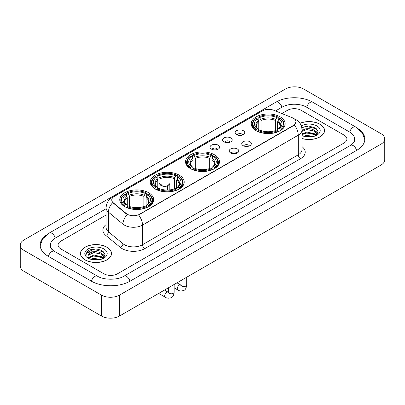 <?xml version="1.0" encoding="UTF-8"?>
<svg xmlns="http://www.w3.org/2000/svg" width="405" height="405" viewBox="0 0 405 405"><rect width="100%" height="100%" fill="white"/><g stroke="black" fill="none" stroke-linecap="round" stroke-linejoin="round"><path stroke-width="0.61" d="M214.498 154.796A16.97 9.796 0 0 0 196.005 152.67A16.97 9.796 0 0 0 185.53 161.722A16.97 9.796 0 0 0 190.502 168.647A16.97 9.796 0 0 0 208.995 170.773A16.97 9.796 0 0 0 219.469 161.722A16.97 9.796 0 0 0 214.498 154.796M179.228 175.157A16.97 9.796 0 0 0 160.739 173.036A16.97 9.796 0 0 0 150.26 182.083A16.97 9.796 0 0 0 155.231 189.013A16.97 9.796 0 0 0 173.725 191.135A16.97 9.796 0 0 0 184.199 182.083A16.97 9.796 0 0 0 179.228 175.157M148.711 192.775A16.97 9.796 0 0 0 130.223 190.654A16.97 9.796 0 0 0 119.748 199.7A16.97 9.796 0 0 0 124.715 206.631A16.97 9.796 0 0 0 143.208 208.752A16.97 9.796 0 0 0 153.682 199.7A16.97 9.796 0 0 0 148.711 192.775M280.194 116.868A16.97 9.796 0 0 0 261.701 114.742A16.97 9.796 0 0 0 251.227 123.793A16.97 9.796 0 0 0 256.198 130.719A16.97 9.796 0 0 0 274.686 132.845A16.97 9.796 0 0 0 285.16 123.793A16.97 9.796 0 0 0 280.194 116.868M236.545 134.617A4.804 2.774 180 0 1 235.594 133.832A4.804 2.774 180 0 1 237.183 130.385A4.804 2.774 180 0 1 243.339 130.694A4.804 2.774 180 0 1 244.291 133.832A4.804 2.774 180 0 1 236.545 134.617M242.752 134.9A2.881 1.666 0 0 0 241.982 134.09A2.881 1.666 0 0 0 239.142 133.67A2.881 1.666 0 0 0 237.133 134.9M224.006 141.856A4.804 2.774 180 0 1 223.054 141.072A4.804 2.774 180 0 1 224.643 137.624A4.804 2.774 180 0 1 230.799 137.933A4.804 2.774 180 0 1 231.751 141.072A4.804 2.774 180 0 1 224.006 141.856M230.212 142.145A2.881 1.666 0 0 0 229.438 141.335A2.881 1.666 0 0 0 226.603 140.91A2.881 1.666 0 0 0 224.593 142.145M211.466 149.096A4.804 2.774 180 0 1 210.514 148.311A4.804 2.774 180 0 1 212.104 144.863A4.804 2.774 180 0 1 218.254 145.177A4.804 2.774 180 0 1 219.211 148.311A4.804 2.774 180 0 1 211.466 149.096M217.672 149.384A2.881 1.666 0 0 0 216.898 148.574A2.881 1.666 0 0 0 214.058 148.154A2.881 1.666 0 0 0 212.048 149.384M243.137 145.658A4.804 2.774 180 0 1 242.18 144.874A4.804 2.774 180 0 1 243.775 141.431A4.804 2.774 180 0 1 249.925 141.74A4.804 2.774 180 0 1 250.877 144.874A4.804 2.774 180 0 1 243.137 145.658M249.343 145.947A2.881 1.666 0 0 0 248.569 145.137A2.881 1.666 0 0 0 245.729 144.717A2.881 1.666 0 0 0 243.719 145.947M230.592 152.898A4.804 2.774 180 0 1 229.64 152.113A4.804 2.774 180 0 1 231.23 148.67A4.804 2.774 180 0 1 237.386 148.979A4.804 2.774 180 0 1 238.337 152.113A4.804 2.774 180 0 1 230.592 152.898M236.798 153.186A2.881 1.666 0 0 0 236.029 152.376A2.881 1.666 0 0 0 233.189 151.956A2.881 1.666 0 0 0 231.179 153.186M292.349 117.769A8.642 4.992 180 0 1 293.503 118.331A8.642 4.992 180 0 1 296.035 121.859A8.642 4.992 180 0 1 293.503 125.388L139.568 214.26A8.642 4.992 180 0 1 126.375 213.597L113.324 202.834A8.642 4.992 180 0 1 111.76 199.974A8.642 4.992 180 0 1 114.291 196.44L262.637 110.793A8.642 4.992 180 0 1 273.709 110.236L292.349 117.769M302.008 138.55A15.527 8.966 0 0 0 324.537 130.552A15.527 8.966 0 0 0 319.99 124.213A15.527 8.966 0 0 0 299.928 123.277M106.971 247.197A15.527 8.966 0 0 0 90.047 245.258A15.527 8.966 0 0 0 80.463 253.535A15.527 8.966 0 0 0 85.009 259.878A15.527 8.966 0 0 0 101.933 261.817A15.527 8.966 0 0 0 111.517 253.535A15.527 8.966 0 0 0 106.971 247.197M296.035 121.859L294.344 125.039L293.503 125.646L138.596 214.959A11.203 6.47 60 0 1 142.509 225.109A12.808 7.391 180 0 1 124.401 225.109A12.808 7.391 180 0 1 122.963 224.122L108.418 212.129A12.808 7.391 180 0 1 106.105 207.892L106.105 227.494A12.808 7.391 0 0 0 108.418 231.736L122.963 243.729A12.808 7.391 0 0 0 124.401 244.716A12.808 7.391 0 0 0 142.509 244.716L298.257 154.796A12.808 7.391 0 0 0 302.008 149.566L302.008 129.965A12.808 7.391 180 0 1 298.257 135.189A11.203 6.47 -120 0 0 294.344 125.039M128.314 214.959L126.375 213.977L112.742 202.621A11.203 7.492 129.5 0 0 108.418 212.129L108.418 231.736A3.2 2.141 -50.5 0 1 105.796 235.411A16.008 9.244 180 0 1 106.105 224.562M103.913 273.795A9.604 5.543 0 0 0 117.496 273.795L344.098 142.965A9.604 5.543 0 0 0 346.913 139.047A9.604 5.543 0 0 0 344.098 135.123L301.087 110.292A9.604 5.543 0 0 0 287.504 110.292L281.88 113.537L287.504 110.292A9.604 5.543 0 0 1 301.087 110.292L344.098 135.123A9.604 5.543 0 0 1 346.913 139.047A9.604 5.543 0 0 1 344.098 142.965L117.496 273.795A9.604 5.543 0 0 1 103.913 273.795L60.902 248.964L103.913 273.795M106.105 215.025L60.902 241.122A9.604 5.543 0 0 0 58.087 245.04A9.604 5.543 0 0 0 60.902 248.964A9.604 5.543 0 0 1 58.087 245.04A9.604 5.543 0 0 1 60.902 241.122L106.105 215.025M302.008 138.449A15.365 8.875 0 0 0 324.38 130.552A15.365 8.875 0 0 0 319.879 124.279A15.365 8.875 0 0 0 299.989 123.368M303.548 136.196L306.939 135.371L313.521 136.475M304.874 136.561L306.939 136.196L312.139 136.763M302.008 133.847L306.939 132.05L314.67 133.797L316.315 135.371M302.008 134.673L306.939 132.881L314.67 134.627L315.89 135.66M301.988 129.246L306.494 128.78A8.004 4.622 0 0 0 302.008 130.926M306.494 128.78C309.562 128.456 312.29 129.023 314.67 130.481L317.014 134.166L316.958 134.774M302.008 131.357L306.939 129.559L314.67 131.306L316.988 134.581M302.008 135.432L302.353 135.751M302.008 135.599A11.203 6.47 0 0 0 316.933 135.123A11.203 6.47 0 0 0 316.933 125.975A11.203 6.47 0 0 0 301.274 125.869M316.022 135.599L318.178 131.807L315.718 128.081L308.792 126.011L301.715 127.357M301.791 127.717L306.372 126.466L316.705 128.871M303.897 130.243L306.372 129.782L312.706 130.319M316.143 131.807L317.92 133.296M303.897 133.564L306.372 133.103L312.706 133.64M316.143 135.128L316.401 135.3M305.087 136.612L312.017 136.784M315.196 130.861L318.021 133.002M315.196 134.182L316.664 135.067M85.121 259.813A15.365 8.875 0 0 0 101.868 261.736A15.365 8.875 0 0 0 111.355 253.535A15.365 8.875 0 0 0 106.854 247.263A15.365 8.875 0 0 0 90.107 245.339A15.365 8.875 0 0 0 80.62 253.535A15.365 8.875 0 0 0 85.121 259.813M90.523 259.185L93.919 258.355L100.496 259.458M91.854 259.549L93.919 259.185L99.119 259.752M88.366 257.56L93.919 255.039L101.65 256.785L103.295 258.355M88.644 258.015L93.919 255.864L101.65 257.615L102.865 258.643M103.002 258.582L105.153 254.796L102.698 251.07C97.433 248.351 92.406 248.321 87.627 250.978L85.784 254.355L85.961 255.444C86.062 253.009 88.568 251.783 93.474 251.763A8.004 4.622 0 0 0 87.986 256.152A8.004 4.622 0 0 0 88.376 257.575L89.328 258.739M93.474 251.763C96.542 251.444 99.266 252.011 101.65 253.464L103.994 257.155L103.938 257.762M87.986 256.243L88.26 255.261L93.919 252.548L101.65 254.294L103.969 257.57M103.913 248.964A11.203 6.47 0 0 0 88.067 248.964A11.203 6.47 0 0 0 88.067 258.112A11.203 6.47 0 0 0 103.913 258.112A11.203 6.47 0 0 0 103.913 248.964M85.784 254.431L86.133 253.064L93.347 249.45L103.685 251.859M90.872 253.231L93.347 252.771L99.686 253.307M103.118 254.796L104.9 256.284M90.872 256.552L93.347 256.092L99.686 256.628M103.118 258.117L103.381 258.284M92.067 259.595L98.997 259.767M102.171 253.849L105.001 255.99M102.171 257.165L103.645 258.056M255.894 130.542L256.345 129.327A15.238 8.799 0 0 1 256.345 118.26L257.393 118.862A13.765 7.948 0 0 0 257.393 128.719L258.43 129.311L258.765 130.547M258.765 130.04L258.765 121.763L257.393 118.862M258.157 120.174L258.157 117.212L258.613 116.954A15.238 8.799 0 0 1 277.779 116.954L276.731 117.556A13.765 7.948 0 0 0 259.661 117.556L261.028 120.457L261.028 130.577M275.365 130.577L275.365 120.457L276.731 117.556M258.157 131.417A15.881 9.168 0 0 0 278.235 131.417L277.779 130.633A15.238 8.799 0 0 1 258.613 130.633L258.157 131.691M278.235 131.691L278.235 131.417M256.345 118.26L255.894 118.518A15.881 9.168 0 0 0 252.315 124.315A15.881 9.168 0 0 0 255.894 130.111M277.779 116.954L278.235 117.212L278.235 120.174M258.613 130.633L259.661 130.03A13.765 7.948 0 0 0 276.731 130.03L277.779 130.633M257.393 128.719L256.345 129.327M259.661 117.556L258.613 116.954M258.43 120.649A12.312 7.108 0 0 0 258.43 129.311L258.486 129.347C256.74 127.656 256.026 126.507 256.35 125.904A11.846 6.839 0 0 1 258.765 121.763M280.498 130.111A15.881 9.168 0 0 0 284.072 124.315A15.881 9.168 0 0 0 280.498 118.518L280.042 118.26A15.238 8.799 0 0 1 280.042 129.327L280.498 130.542M280.042 129.327L278.994 128.719A13.765 7.948 0 0 0 278.994 118.862L280.042 118.26M278.994 118.862L277.627 121.763L277.627 130.04L277.962 129.311L278.994 128.719M277.627 121.763A11.846 6.839 0 0 1 280.042 125.904C280.361 126.512 279.652 127.661 277.901 129.347L277.962 129.311A12.312 7.108 0 0 0 277.962 120.649M277.627 130.547L277.627 130.04M190.198 168.47L190.654 167.255A15.238 8.799 0 0 1 190.654 156.188L191.702 156.791A13.765 7.948 0 0 0 191.702 166.652L192.734 167.24L193.069 168.475M193.069 167.969L193.069 159.691L191.702 156.791M192.461 158.107L192.461 155.14L192.917 154.882A15.238 8.799 0 0 1 212.083 154.882L211.035 155.485A13.765 7.948 0 0 0 193.965 155.485L195.331 158.385L195.331 168.505M209.668 168.505L209.668 158.385L211.035 155.485M192.461 169.346A15.881 9.168 0 0 0 212.539 169.346L212.083 168.561A15.238 8.799 0 0 1 192.917 168.561L192.461 169.619M212.539 169.619L212.539 169.346M190.654 156.188L190.198 156.446A15.881 9.168 0 0 0 186.619 162.243A15.881 9.168 0 0 0 190.198 168.04M212.083 154.882L212.539 155.14L212.539 158.107M192.917 168.561L193.965 167.959A13.765 7.948 0 0 0 211.035 167.959L212.083 168.561M191.702 166.652L190.654 167.255M193.965 155.485L192.917 154.882M192.734 158.578A12.312 7.108 0 0 0 192.734 167.24L192.79 167.275C191.044 165.584 190.33 164.435 190.654 163.833A11.846 6.839 0 0 1 193.069 159.691M214.802 168.04A15.881 9.168 0 0 0 218.381 162.243A15.881 9.168 0 0 0 214.802 156.446L214.346 156.188A15.238 8.799 0 0 1 214.346 167.255L214.802 168.47M214.346 167.255L213.298 166.652A13.765 7.948 0 0 0 213.298 156.791L214.346 156.188M213.298 156.791L211.931 159.691L211.931 167.969L212.266 167.24L213.298 166.652M211.931 159.691A11.846 6.839 0 0 1 214.346 163.833C214.67 164.44 213.956 165.589 212.21 167.275L212.266 167.24A12.312 7.108 0 0 0 212.266 158.578M211.931 168.475L211.931 167.969M154.928 188.831L155.383 187.616A15.238 8.799 0 0 1 155.383 176.55L156.431 177.157A13.765 7.948 0 0 0 156.431 187.014L157.464 187.601L157.798 188.836M157.798 188.33L157.798 180.058L156.431 177.157M157.191 178.468L157.191 175.502L157.646 175.244A15.238 8.799 0 0 1 176.813 175.244L175.765 175.851A13.765 7.948 0 0 0 158.694 175.851L160.061 178.747L160.061 184.148M174.398 188.872L174.398 178.747L175.765 175.851M157.191 189.712A15.881 9.168 0 0 0 177.269 189.712L176.813 188.922A15.238 8.799 0 0 1 157.646 188.922L157.191 189.98M177.269 189.98L177.269 189.712M155.383 176.55L154.928 176.813A15.881 9.168 0 0 0 151.348 182.609A15.881 9.168 0 0 0 154.928 188.401M176.813 175.244L177.269 175.502L177.269 178.468M157.646 188.922L158.694 188.32A13.765 7.948 0 0 0 175.765 188.32L176.813 188.922M156.431 187.014L155.383 187.616M158.694 175.851L157.646 175.244M157.464 178.939A12.312 7.108 0 0 0 157.464 187.601L157.525 187.642C155.773 185.946 155.059 184.802 155.383 184.194A11.846 6.839 0 0 1 157.798 180.058M179.531 188.401A15.881 9.168 0 0 0 183.111 182.609A15.881 9.168 0 0 0 179.531 176.813L179.076 176.55A15.238 8.799 0 0 1 179.076 187.616L179.531 188.831M179.076 187.616L178.028 187.014A13.765 7.948 0 0 0 178.028 177.157L179.076 176.55M178.028 177.157L176.661 180.058L176.661 188.33L176.995 187.601L178.028 187.014M176.661 180.058A11.846 6.839 0 0 1 179.076 184.194C179.4 184.802 178.686 185.951 176.939 187.642L176.995 187.601A12.312 7.108 0 0 0 176.995 178.939M176.661 188.836L176.661 188.33M124.411 206.449L124.867 205.234A15.238 8.799 0 0 1 124.867 194.167L125.914 194.775A13.765 7.948 0 0 0 125.914 204.631L126.947 205.219L127.281 206.454M127.281 205.953L127.281 197.675L125.914 194.775M126.674 196.086L126.674 193.124L127.129 192.861A15.238 8.799 0 0 1 146.296 192.861L145.253 193.469A13.765 7.948 0 0 0 128.177 193.469L129.549 196.369L129.549 206.489M143.881 206.489L143.881 196.369L145.253 193.469M126.674 207.33A15.881 9.168 0 0 0 146.752 207.33L146.296 206.545A15.238 8.799 0 0 1 127.129 206.545L126.674 207.598M146.752 207.598L146.752 207.33M124.867 194.167L124.411 194.43A15.881 9.168 0 0 0 120.837 200.227A15.881 9.168 0 0 0 124.411 206.023M146.296 192.861L146.752 193.124L146.752 196.086M127.129 206.545L128.177 205.937A13.765 7.948 0 0 0 145.253 205.937L146.296 206.545M125.914 204.631L124.867 205.234M128.177 193.469L127.129 192.861M126.947 196.557A12.312 7.108 0 0 0 126.947 205.219L127.008 205.259C125.256 203.563 124.543 202.419 124.867 201.811A11.846 6.839 0 0 1 127.281 197.675M149.02 206.023A15.881 9.168 0 0 0 152.594 200.227A15.881 9.168 0 0 0 149.02 194.43L148.564 194.167A15.238 8.799 0 0 1 148.564 205.234L149.02 206.449M148.564 205.234L147.516 204.631A13.765 7.948 0 0 0 147.516 194.775L148.564 194.167M147.516 194.775L146.144 197.675L146.144 205.953L146.478 205.219L147.516 204.631M146.144 197.675A11.846 6.839 0 0 1 148.559 201.811C148.883 202.419 148.169 203.568 146.423 205.259L146.478 205.219A12.312 7.108 0 0 0 146.478 196.557M146.144 206.454L146.144 205.953M169.816 189.889L169.816 183.419A5.123 2.956 180 0 1 168.931 185.08L168.931 189.97M159.57 183.419A5.123 2.956 0 0 0 161.074 185.51A5.123 2.956 0 0 0 167.574 185.865L167.574 190.031M167.771 190.026L167.771 185.455A3.523 2.035 0 0 0 168.217 184.462M160.061 182.685A4.804 2.774 -0 0 0 161.301 185.379A4.804 2.774 -0 0 0 167.341 185.733L167.574 185.865M167.771 185.455L168.931 185.08M161.175 184.462A3.523 2.035 0 0 0 161.823 185.637M351.403 144.828A17.288 9.983 0 0 0 354.598 139.047A17.288 9.983 0 0 0 349.53 131.99L306.519 107.158A17.288 9.983 0 0 0 282.072 107.158L275.491 110.955M106.105 208.747L55.47 237.983A17.288 9.983 0 0 0 50.402 245.04A17.288 9.983 0 0 0 53.597 250.822M101.422 295.098A12.808 7.391 0 0 0 119.531 295.098L380.999 144.145A12.808 7.391 0 0 0 384.75 138.915A12.808 7.391 0 0 0 380.999 133.685L303.578 88.989A12.808 7.391 0 0 0 285.469 88.989L24.001 239.947A12.808 7.391 0 0 0 20.25 245.172A12.808 7.391 0 0 0 24.001 250.401L101.422 295.098L101.422 316.011A12.808 7.391 0 0 0 119.531 316.011L380.999 165.053A12.808 7.391 0 0 0 384.75 159.828L384.75 138.915M20.25 245.172L20.25 266.085A12.808 7.391 0 0 0 24.001 271.315L101.422 316.011M46.524 234.875A27.535 15.896 0 0 0 40.161 245.04A27.535 15.896 0 0 0 48.225 256.284L91.236 281.116A27.535 15.896 0 0 0 130.172 281.116L356.775 150.285A27.535 15.896 0 0 0 364.839 139.047A27.535 15.896 0 0 0 358.476 128.881M113.324 202.834L113.324 203.214M126.375 213.597L126.375 213.977M139.568 214.26L139.568 214.518M293.503 125.388L293.503 125.646M144.772 248.635A3.2 1.848 60 0 1 142.509 244.716L142.509 225.109L298.257 135.189L298.257 154.796A3.2 1.848 60 0 0 300.52 158.714L144.772 248.635A16.008 9.244 180 0 1 122.138 248.635A16.008 9.244 180 0 1 120.341 247.404L105.796 235.411M302.008 129.965C301.791 125.358 299.766 121.905 295.939 119.607L294.319 118.817A11.203 5.25 112 0 0 294.172 118.761M113.339 197.098A11.203 6.47 -120 0 0 112.175 197.534C108.348 199.832 106.323 203.285 106.105 207.892M112.175 197.534L261.696 111.208A11.203 6.47 60 0 1 262.546 110.849M127.332 214.569A11.203 7.492 129.5 0 0 122.963 224.122L122.963 243.729A3.2 2.141 -50.5 0 1 120.341 247.404M302.008 146.635A16.008 9.244 180 0 1 300.52 158.714M275.365 120.457A11.846 6.839 0 0 0 261.028 120.457M275.699 119.338A12.312 7.108 0 0 0 260.693 119.338M209.668 158.385A11.846 6.839 0 0 0 195.331 158.385M210.003 157.267A12.312 7.108 0 0 0 194.997 157.267M174.398 178.747A11.846 6.839 0 0 0 160.061 178.747M174.732 177.633A12.312 7.108 0 0 0 159.727 177.633M143.881 196.369A11.846 6.839 0 0 0 129.549 196.369M144.215 195.25A12.312 7.108 0 0 0 129.215 195.25M186.705 277.228L186.705 284.882A2.881 1.666 180 0 1 185.728 286.127A2.881 1.666 180 0 1 181.784 286.057A2.881 1.666 180 0 1 180.944 284.882L180.848 285.505L181.106 285.287M186.705 284.882C186.31 288.228 185.272 290.096 183.597 290.486C181.217 291.225 179.304 291.058 177.856 289.99A2.881 1.666 -60 0 1 177.415 287.682A2.881 1.666 -60 0 1 179.299 285.14A2.881 1.666 -60 0 1 179.425 285.074A2.881 1.666 -60 0 1 180.736 284.998L181.324 285.231M174.165 284.472L174.165 292.121A2.881 1.666 180 0 1 173.188 293.367A2.881 1.666 180 0 1 169.244 293.296A2.881 1.666 180 0 1 168.399 292.121L168.308 292.744L168.566 292.531M174.165 292.121C173.77 295.468 172.732 297.336 171.057 297.726C168.677 298.465 166.764 298.298 165.316 297.229A2.881 1.666 -60 0 1 164.87 294.921A2.881 1.666 -60 0 1 166.754 292.385A2.881 1.666 -60 0 1 166.885 292.314A2.881 1.666 -60 0 1 168.196 292.238L168.779 292.471M129.98 281.227A5.123 2.956 -120 0 0 126.552 276.407A5.123 2.956 -120 0 0 123.991 276.154C117.688 280.23 103.715 280.23 97.418 276.154L54.407 251.323C53.895 251.135 51.4 249.434 50.615 247.632L50.402 246.61M91.429 281.227A5.123 2.956 -60 0 1 94.856 276.407A5.123 2.956 -60 0 1 97.418 276.154M48.418 256.395A5.123 2.956 -60 0 1 51.845 251.576A5.123 2.956 -60 0 1 54.407 251.323M40.186 245.764L42.738 238.798L49.283 233.027A5.123 2.956 60 0 1 51.845 233.28A5.123 2.956 60 0 1 55.277 238.099M49.283 233.027L275.891 102.197A5.123 2.956 60 0 1 278.448 102.45A5.123 2.956 60 0 1 281.88 107.264M275.891 102.197C285.879 96.253 302.712 96.253 312.706 102.197A5.123 2.956 120 0 0 310.144 102.45A5.123 2.956 120 0 0 306.712 107.264M364.814 139.765L362.262 132.799L355.717 127.028A5.123 2.956 120 0 0 353.155 127.281A5.123 2.956 120 0 0 349.723 132.101M356.582 150.397A5.123 2.956 -120 0 0 353.155 145.582A5.123 2.956 -120 0 0 350.593 145.329L123.991 276.154M119.531 316.011L119.531 295.098M24.001 271.315L24.001 250.401M380.999 165.053L380.999 144.145M122.928 282.685L122.928 276.934M261.696 111.208L263.751 110.251M324.38 131.833L324.38 130.552M317.014 134.713L317.014 134.166M111.355 254.821L111.355 253.535M103.994 257.702L103.994 257.155M80.62 254.821L80.62 253.535M252.315 127.246L252.315 124.315M284.072 127.246L284.072 124.315M186.619 165.174L186.619 162.243M218.381 165.174L218.381 162.243M151.348 185.536L151.348 182.609M183.111 185.536L183.111 182.609M120.837 203.153L120.837 200.227M152.594 203.153L152.594 200.227M177.856 289.99L174.165 287.859M180.944 280.559L180.944 284.882M180.736 284.998L176.995 282.837M165.316 297.229L158.689 293.407M168.399 287.798L168.399 292.121M168.196 292.238L164.45 290.076M354.598 140.616C355.312 141.132 353.975 142.702 350.593 145.329M312.706 102.197L355.717 127.028"/></g></svg>
